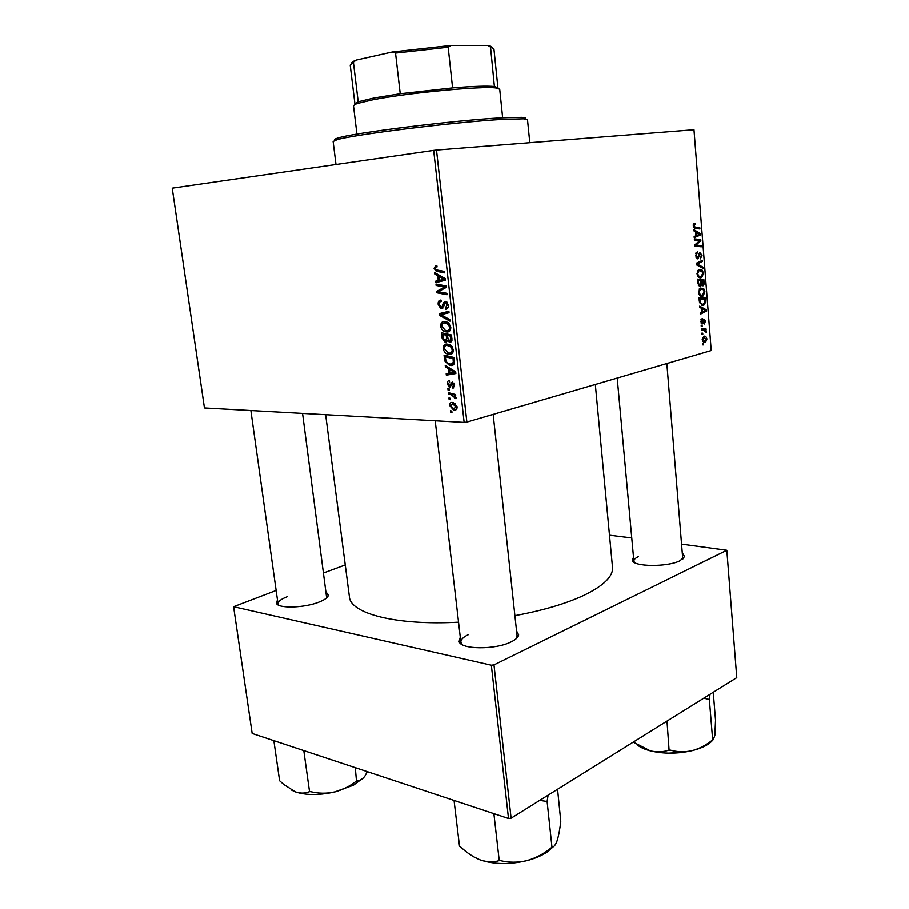 <?xml version="1.0" encoding="UTF-8"?>
<svg xmlns="http://www.w3.org/2000/svg" width="909" height="909" viewBox="0 0 909 909"><rect width="100%" height="100%" fill="white"/><g stroke="black" fill="none" stroke-linecap="round" stroke-linejoin="round"><path stroke-width="1.36" d="M326.467 592.463L328.331 595.259C327.967 597.486 324.922 599.747 319.207 602.031C304.458 608.087 277.677 608.757 276.416 603.19L277.472 599.94M287.108 596.781C280.961 599.167 277.938 601.531 278.029 603.894L278.745 605.235M682.841 553.661L684.579 556.581L680.034 560.728C667.604 567.273 633.232 566.886 632.312 560.342L633.505 557.228M638.538 556.569C635.346 558.058 633.789 559.592 633.868 561.171L634.505 562.546M516.551 630.937L518.664 634.936C518.278 637.3 515.801 639.618 511.222 641.856C495.61 649.946 460.795 649.64 459.125 641.584L460.295 637.22M468.476 634.618C463.26 637.061 460.727 639.606 460.874 642.243L462.249 644.686M514.903 615.666C543.059 610.45 566.057 603.678 583.896 595.35C603.758 585.669 613.291 576.34 612.507 567.33L595.327 384.462M448.035 390.029L447.876 388.643L449.296 388.972L449.455 390.393L448.035 390.029L449.376 389.677M449.103 399.346L448.944 397.96L450.353 398.301L450.512 399.721L449.103 399.346L450.432 398.983M443.194 348.579C443.251 345.488 444.478 343.943 446.876 343.954L451.409 345.795L453.341 349.829C453.261 353.022 451.989 354.578 449.512 354.476L447.819 354.215C445.455 353.533 443.91 351.647 443.194 348.579L444.319 348.317M445.41 366.906L445.24 365.395L455.682 371.804L455.875 373.508L446.342 375.144L446.183 373.747L448.773 373.349L448.239 368.599L445.41 366.906L447.046 366.509M442.138 338.148L441.524 332.739L451.534 334.955L451.978 340.307L449.966 342.182L447.376 340.33L444.842 341.909L442.138 338.148L443.251 337.898M439.558 315.389L439.342 313.594L448.876 311.264L449.035 312.707L440.865 314.684L449.819 319.616L449.989 321.138L439.558 315.389L441.479 315.003M435.9 265.36L436.797 265.428L437.093 266.86L436.229 266.78L435.218 268.325L436.286 269.859L444.387 271.371L444.558 272.825L436.252 271.257L434.07 268.303L435.9 265.36M436.15 285.449L435.979 284.006L446.024 285.915L446.194 287.426L438.331 291.698L446.853 293.277L447.012 294.732L436.979 292.789L436.809 291.289L444.637 286.994L436.15 285.449L439.933 284.756M433.673 150.371L172.233 188.152L204.445 407.936L464.147 422.378L433.673 150.371L436.502 150.053L466.874 422.071L464.147 422.378M434.866 274.154L434.684 272.609L445.194 278.495L445.387 280.245L435.82 282.597L435.661 281.165L438.263 280.574L437.706 275.7L434.866 274.154L436.831 273.814M438.172 304.367C437.956 301.515 438.899 300.072 440.979 300.038L441.263 301.458L439.865 301.868L439.32 304.424L440.82 307.072L442.069 306.753L443.308 303.004L445.274 301.322L446.137 301.458L448.307 305.072C448.478 307.56 447.671 308.912 445.91 309.151L445.433 307.742L447.16 305.06L445.91 302.811L444.683 303.311L443.933 305.788L441.513 308.56L440.672 308.424L438.172 304.367L439.297 304.151M440.649 326.149C440.706 323.036 441.933 321.456 444.319 321.422L448.864 323.218L450.796 327.24C450.728 330.467 449.455 332.046 446.967 331.99L445.115 331.705C442.819 331.001 441.331 329.149 440.649 326.149L441.774 325.911M449.239 380.746L449.648 382.132L448.114 384.075L449.171 385.893L452.284 382.03L454.636 385.007L452.841 388.109L452.557 386.711L453.739 384.916L452.796 383.462L449.637 387.314L447.228 383.984C447.046 381.882 447.717 380.803 449.239 380.746M444.524 359.112L444.069 355.135L454.068 357.487L454.511 362.577C453.989 364.714 452.807 365.679 450.978 365.498L449.296 365.236L445.001 361.259L444.524 359.112L445.626 358.839M449.682 405.55C449.648 403.38 450.455 402.323 452.103 402.38L453.364 402.573L457.102 406.948C457.091 409.152 456.227 410.175 454.511 410.039L453.466 409.879L449.682 405.55L450.534 405.312M448.489 394.029L448.33 392.62L455.579 394.506L455.739 395.915L454.227 395.506L456.079 397.812L455.92 398.756L451.387 394.824L448.489 394.029L451.069 393.336M450.546 412.072L450.387 410.698L451.796 411.061L451.966 412.459L450.546 412.072L451.875 411.697M702.464 296.22C700.498 296.709 699.169 295.38 698.476 292.232L700.26 288.005L703.736 288.664L704.918 291.744L703.157 295.959L701.328 296.254M701.555 308.333L699.76 307.39L699.657 306.14L706.248 309.73L706.361 311.139L700.294 314.219L700.203 313.06L701.873 312.264L701.555 308.333M693.226 225.887L693.976 223.489L695.021 223.33L695.192 224.5L693.965 225.83L695.271 227.17L699.828 227.761L699.919 228.943L695.215 228.352L693.226 225.887L693.965 225.83M697.703 258.815L695.578 255.656L697.43 251.759L696.317 255.588L697.555 257.656L699.828 252.532L702.055 255.213L700.373 258.86L701.328 255.315L700.123 253.622L698.112 258.656L697.351 258.838M703.009 268.337L696.385 264.758L696.26 263.269L702.373 260.281L702.464 261.451L697.237 264.019L702.907 267.087L703.009 268.337M701.021 277.745C699.044 278.199 697.703 276.836 697.01 273.666L698.737 269.496L702.282 270.189L703.475 273.291L701.771 277.461L700.021 277.79M703.623 344.875L702.725 344.863L702.634 343.716L703.532 343.704L703.623 344.875M466.874 422.071L711.224 350.533L693.976 129.726L436.502 150.053M700.066 286.346L697.873 283.585L697.521 279.108L703.884 279.608L704.134 284.006L703.202 285.733L701.214 284.676L699.623 286.358M695.521 231.795L693.681 230.704L693.59 229.432L700.282 233.568L700.396 234.988L694.237 237.669L694.146 236.488L695.828 235.795L695.521 231.795M698.351 240.521L694.419 240.021L694.328 238.84L700.759 239.612L700.85 240.84L695.794 245.044L701.225 245.612L701.316 246.793L694.908 246.078L694.806 244.839L699.862 240.612L698.351 240.521M700.794 321.581L702.191 318.411L701.362 321.479L702.18 322.809L703.85 319.025L705.509 321.025L704.35 323.99L704.941 321.116L704.225 320.07L702.487 323.877L700.794 321.581M699.532 302.674L698.987 297.641L705.327 298.027L705.577 302.208L703.964 305.004L699.532 302.674M705.27 342.25C703.771 342.738 702.759 341.807 702.214 339.466L703.793 336.25C705.339 335.716 706.384 336.66 706.918 339.068L705.623 342.114L703.998 342.25M702.793 334.319L701.884 334.296L701.793 333.148L702.702 333.148L702.793 334.319M703.384 329.967L701.532 329.876L701.441 328.717L706.043 328.853L706.134 330.012L705.179 329.978L706.236 332.376L703.384 329.967M702.18 326.592L701.271 326.558L701.18 325.411L702.089 325.422L702.18 326.592M276.143 590.475L233.59 606.723L252.168 733.472L508.517 818.498L491.349 665.218L493.985 664.911L511.108 818.202L508.517 818.498M233.59 606.723L491.349 665.218M493.985 664.911L726.825 550.275L736.767 677.637L511.108 818.202M609.484 535.185L631.755 537.958M682.045 544.196L726.825 550.275M345.261 564.955L323.854 572.863M325.649 414.674L349.42 596.849C350.192 613.439 395.96 625.687 458.556 622.199M516.301 638.641L517.096 635.959L493.167 414.379M326.672 597.895L302.561 413.39M682.773 559.08L666.842 363.532M697.567 279.756L703.884 279.608M703.361 284.04L704.134 284.006M700.578 284.699L701.214 284.676M703.236 280.722L701.259 280.563L701.816 284.267L702.737 284.71L703.236 280.722M700.521 280.597L701.259 280.563M701.248 284.767L702.43 284.722M700.691 284.312L701.816 284.267M700.521 280.506L698.362 280.336L698.657 283.653L699.998 285.187L700.521 280.506M697.623 280.37L698.362 280.336M698.305 285.244L699.703 285.199M697.885 283.676L698.657 283.653M697.771 270.405L702.282 270.189M702.737 273.325L703.475 273.291M701.873 271.2L698.964 270.598L697.748 273.598C698.362 275.984 699.453 276.972 700.998 276.575L702.748 273.416L701.873 271.2M697.703 270.496L699.464 270.416M696.998 273.632L697.748 273.598M699.691 261.587L702.464 261.451M696.328 264.065L697.237 264.019M700.873 267.189L702.907 267.087M695.874 253.009L697.601 252.918M695.862 253.032L697.396 252.941M695.715 253.452L696.703 253.395M695.578 255.634L696.317 255.588M696.089 257.736L697.373 257.667M701.328 255.259L702.055 255.213M699.021 253.634L700.294 253.566M698.851 254.168L699.771 254.111M694.169 223.398L695.021 223.33M693.283 224.591L694.635 224.489M694.487 228.148L699.828 227.761M698.544 233.681L700.282 233.568M697.214 235.204L700.396 234.988M698.294 233.533L696.305 232.306L696.555 235.499L699.646 234.238L698.294 233.533M695.567 232.352L696.305 232.306M695.817 235.556L696.555 235.499M694.408 239.851L700.759 239.612M699.396 240.93L700.85 240.84M694.828 245.112L695.794 245.044M694.84 245.328L697.476 245.157M694.885 245.828L701.225 245.612M700.998 319.559L702.362 319.536M700.794 321.491L701.362 321.479M701.032 322.82L701.975 322.809M704.929 321.036L705.509 321.025M703.157 320.093L704.225 320.07M703.1 320.298L703.873 320.286M701.169 323.172L703.089 323.149M704.168 309.776L706.248 309.73M703.986 311.185L706.361 311.139M704.293 309.844L702.339 308.787L702.577 311.912L705.623 310.446L704.293 309.844M701.6 308.799L702.339 308.787M701.839 311.935L702.577 311.912M699.021 298.129L705.327 298.027M699.964 298.186L700.021 298.868M704.839 302.231L705.577 302.208M702.043 305.276L703.327 305.242M704.691 299.141L699.828 298.856L699.941 300.334C700.35 303.345 701.453 304.595 703.271 304.083L704.827 302.288L704.691 299.141M699.078 298.879L699.828 298.856M699.203 300.356L699.941 300.334M699.339 288.823L703.736 288.664M704.191 291.766L704.918 291.744M703.327 289.687L700.475 289.119L699.214 292.141C699.828 294.516 700.907 295.482 702.441 295.05L704.202 291.869L703.327 289.687M699.203 289.005L700.93 288.948M698.476 292.164L699.214 292.141M706.35 339.068L706.918 339.068M706.361 339.171L703.952 337.375L702.782 339.318L705.179 341.102L706.361 339.171M702.543 337.375L703.952 337.375M702.202 339.318L702.782 339.318M701.793 333.148L702.702 333.148M701.464 328.899L706.043 328.853M703.634 329.99L705.179 329.978M705.6 331.558L706.327 331.546M701.18 325.422L702.089 325.422M440.763 292.073L436.979 292.789M440.82 290.539L436.809 291.289M446.137 287.46L442.092 288.21M446.114 286.721L444.637 286.994M441.24 281.267L441.115 280.188L435.661 281.165M441.115 280.188L438.263 280.574M439.615 275.37L437.706 275.7M439.377 280.324L445.262 279.086L438.933 276.427L439.377 280.324L445.274 279.233M440.888 276.086L438.933 276.427M441.785 279.711L444.194 279.222M437.047 266.644L436.229 266.78M441.251 270.814L437.184 271.507M435.206 268.11L434.07 268.303M443.694 306.663L441.649 307.06M443.762 306.413L442.069 306.753M447.228 302.231L443.308 303.004M446.66 309.003L445.91 309.151M446.842 308.924L445.694 309.151M448.182 307.231L446.114 307.651M448.273 304.845L447.16 305.06M447.353 302.379L445.49 302.742M442.353 308.39L441.513 308.56M444.91 313.753L444.762 312.491L439.342 313.594M444.762 312.491L448.898 311.48M446.376 322.422L446.728 321.82M448.898 331.558L446.967 331.99M450.16 330.399L449.398 330.035M448.228 324.343L444.433 322.843C442.728 322.854 441.842 323.99 441.797 326.229L445.308 330.331L446.91 330.581C448.671 330.603 449.58 329.49 449.648 327.206L448.228 324.343L449.591 324.047M447.501 322.184L444.433 322.843M450.762 326.967L449.648 327.206M450.966 341.954L449.966 342.182M448.387 340.102L447.376 340.33M446.421 341.841L445.603 342.023M450.523 336.114L447.387 335.432L448.307 340.011L449.773 340.784L450.796 338.534L450.523 336.114L451.637 335.864M450.534 334.728L447.387 335.432M451.909 338.284L450.796 338.534M446.217 335.171L442.853 334.421L443.353 338.432L445.467 340.614L446.558 338.148L446.217 335.171L449.364 334.467M446.001 333.728L442.853 334.421M447.671 337.898L446.558 338.148M451.318 385.427L449.785 385.825M451.364 385.302L449.978 385.655M453.784 387.859L452.841 388.109M454.591 384.689L453.739 384.916M453.966 383.075L452.602 383.428M453.955 383.053L452.512 383.428M450.387 387.12L449.637 387.314M448.092 383.768L447.228 383.984M450.75 365.486L450.682 364.895M455.829 373.088L446.342 375.144M451.693 373.792L451.58 372.872M449.875 373.076L448.773 373.349M449.819 368.202L448.239 368.599M452.557 371.292L449.455 369.384L449.887 373.179L454.682 372.44L452.557 371.292L454.182 370.883M451.08 368.974L449.455 369.384M455.727 372.179L454.682 372.44M453.193 364.952L450.978 365.498M454.205 363.77L453.511 363.452M446.114 360.998L445.001 361.259M453.057 358.635L445.399 356.817L445.592 358.612C445.933 361.498 447.194 363.259 449.364 363.861L450.875 364.1L453.318 362.441L453.057 358.635L454.17 358.362M448.296 356.123L445.399 356.817M454.534 362.146L453.318 362.441M448.853 344.92L449.148 344.341M451.659 353.965L449.512 354.476M452.796 352.806L452.046 352.465M450.773 346.908L446.978 345.352C445.274 345.34 444.399 346.454 444.342 348.681L448.001 352.851L449.455 353.067C451.205 353.135 452.114 352.033 452.182 349.772L450.773 346.908L452.103 346.602M449.91 344.681L446.978 345.352M453.296 349.511L452.182 349.772M456.307 409.539L454.511 410.039M456.216 406.857L452.375 403.766L450.557 405.596L453.568 408.539L457.057 406.618M454.659 403.142L452.375 403.766M455.648 395.131L454.227 395.506M456.068 397.801L454.761 398.153M455.886 397.199L454.898 397.472M335.489 140.168C333.614 139.736 334.546 138.975 338.284 137.907C353.612 132.839 455.523 120.193 501.313 117.829L521.698 117.341C525.572 117.545 526.641 118.079 524.913 118.92M529.799 142.69L527.504 119.681L523.459 118.829L502.768 119.374C456.216 121.84 352.397 134.691 336.887 139.759L333.126 141.486L336 164.484M703.736 698.214L709.35 699.464L710.009 694.306M667.001 721.098L669.081 750.061C663.252 752.118 656.991 752.379 650.299 750.857L633.266 742.108M709.35 699.464L712.667 739.881C706.384 745.05 699.487 748.664 691.976 750.709C684.5 752.288 677.205 752.073 670.092 750.061L669.569 750.186M713.258 692.283L715.531 720.246L714.849 735.483L713.19 739.756M637.061 744.732C640.061 747.289 644.481 749.323 650.299 750.857C663.49 753.981 677.375 753.925 691.976 750.709C702.362 748.107 709.372 744.471 713.008 739.801M355.283 767.673L356.476 781.047C349.84 786.262 342.466 789.932 334.364 792.057L353.533 785.16L363.691 777.627M304.231 751.164L304.799 751.039L303.856 751.039L309.526 791.625C305.265 793.5 300.549 793.58 295.38 791.887L283.892 784.547L279.608 780.751L273.916 741.096L274.802 740.983M291.459 790.046L295.38 791.887C305.776 795.33 318.775 795.386 334.364 792.057C326.286 793.705 318.32 793.557 310.469 791.637L309.901 791.762M367.316 771.661L365.032 775.9C362.566 779.32 359.964 780.899 357.214 780.661L357.032 780.922M303.174 750.391L303.856 751.039M539.707 800.386L547.116 801.488L552.013 847.529L551.388 847.688C543.957 853.767 535.742 858.096 526.743 860.675C534.799 858.585 541.559 855.733 547.036 852.097L553.445 846.631M494.451 814.316L495.087 814.169L493.951 814.157L499.246 860.607C493.36 862.414 486.974 862.164 480.1 859.869C473.441 857.187 466.987 852.915 460.761 847.04L459.511 846.165L454.114 800.931L455.318 800.852M473.441 856.676L480.1 859.869C493.792 864.47 509.335 864.743 526.743 860.675C517.789 862.709 509.006 862.698 500.382 860.63L499.745 860.789M547.116 801.488L548.104 795.159M557.569 789.262L560.785 821.27C559.899 829.122 558.705 835.496 557.206 840.405L556.865 841.404C555.41 845.075 553.831 847.006 552.115 847.199L552.013 847.529M493.053 813.373L493.951 814.157M546.491 801.636L547.229 801.181M351.669 63.38C351.442 62.528 352.692 61.528 355.408 60.38L350.215 65.118L354.908 103.762L358.191 101.763L373.929 97.99L400.233 93.729L452.591 87.889C473.271 86.23 487.19 85.776 494.337 86.503L497.916 87.73L493.939 48.995L487.815 45.53C490.724 46.041 492.155 46.745 492.133 47.62M502.654 117.761L499.723 89.207L496.087 87.991C482.429 85.821 407.652 92.888 372.895 99.774L356.748 103.615L353.476 105.603L356.942 134.1M494.394 86.548L490.553 47.2M400.233 93.729L395.54 53.086L392.313 51.983L451.023 45.45L487.508 45.473M356.078 60.108L392.313 51.983M358.191 101.763L353.442 62.46M451.023 45.45L448.171 47.223L395.54 53.086M452.591 87.889L448.171 47.223M703.373 282.472L704.111 282.449M700.669 282.472L701.407 282.449M697.794 282.54L698.532 282.517M696.271 263.417L698.839 263.292M696.464 264.803L698.578 264.701M698.385 256.293L699.282 256.247M693.59 227.295L695.271 227.17M697.01 242.908L698.623 242.805M695.408 244.316L696.976 244.214M702.873 321.343L703.555 321.332M704.816 300.799L705.543 300.777M446.035 285.96L442.263 286.653M444.012 277.836L442.058 278.177M444.296 304.435L442.797 304.731M451.75 384.018L450.5 384.348M454.398 360.396L453.284 360.668M454.057 394.108L451.387 394.824M680.057 752.697L670.751 753.175M333.024 792.353L324.967 793.75M278.154 604.383L276.416 603.19M633.971 561.66L632.312 560.342M461.068 643.015L459.125 641.584M633.903 561.614L633.959 562.216L633.903 561.614M278.086 604.337L278.177 604.939L278.086 604.337M460.965 642.936L461.079 643.936L460.965 642.936M517.176 636.652L517.278 637.663L517.176 636.652M327.058 596.849L327.138 597.452L327.058 596.849M683.204 558.058L683.261 558.671L683.204 558.058M517.085 636.755L518.664 634.936M683.148 558.126L684.579 556.581M327.001 596.906L328.331 595.259M703.202 285.733L702.043 285.767M700.362 286.233L699.328 286.278M701.771 277.461L699.294 277.575M698.964 270.598L697.601 270.666M697.089 253.054L695.817 253.122M700.123 253.622L698.998 253.691M698.112 258.656L696.976 258.724M694.408 224.568L693.272 224.648M702.078 319.638L700.964 319.661M704.089 320.127L703.134 320.15M702.487 323.877L701.793 323.888M703.964 305.004L701.464 305.072M703.157 295.959L700.68 296.039M700.475 289.119L699.101 289.164M705.623 342.114L703.68 342.114M703.646 337.489L702.498 337.489M436.252 271.257L440.092 270.609M445.91 302.811L447.444 302.504M440.672 308.424L443.001 307.958M445.115 331.705L450 330.637M446.308 323.115L448.273 322.695M449.148 342.057L451.489 341.534M444.842 341.909L446.898 341.443M452.796 383.462L454.011 383.143M449.251 387.257L450.659 386.893M449.296 365.236L454.046 364.077M447.819 354.215L452.614 353.078M448.716 345.613L450.671 345.159M453.466 409.879L456.784 408.948M453.318 403.914L455.079 403.426M521.698 117.341L523.459 118.829M338.284 137.907L336.887 139.759M633.868 561.171L617.211 378.053M682.364 752.436L668.422 753.163M278.029 603.894L250.873 410.527M322.445 794.046L335.512 791.784M435.218 420.776L460.874 642.243M494.337 86.503L496.087 87.991M358.123 101.785L356.748 103.615M355.408 60.38L354.737 61.278"/></g></svg>
